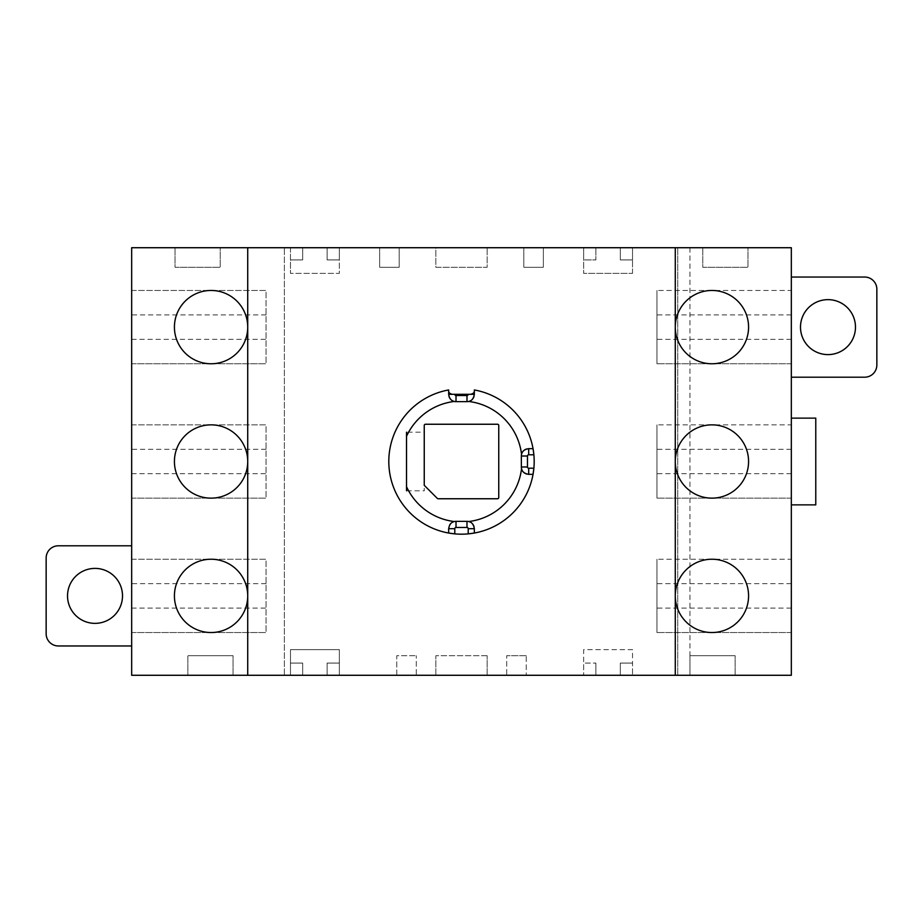 <?xml version="1.0" encoding="UTF-8"?>
<svg xmlns="http://www.w3.org/2000/svg" width="923" height="923" viewBox="0 0 923 923"><rect width="100%" height="100%" fill="white"/><g stroke="black" fill="none" stroke-linecap="round" stroke-linejoin="round"><path stroke-width="0.69" stroke-dasharray="4.62 3.46" d="M424.245 432.183L424.245 490.805L424.245 432.183L406.524 432.183L406.524 490.805L424.245 490.805M406.524 490.805L406.524 436.314L406.524 490.805M424.245 425.457L424.245 485.325L437.317 498.397A1.223 1.223 0 0 0 438.183 498.755L497.543 498.755A1.223 1.223 0 0 0 498.755 497.543L498.755 425.457A1.223 1.223 0 0 0 497.543 424.245L425.457 424.245A1.223 1.223 90.7 0 0 424.245 425.457M448.67 533.044A72.686 72.686 127.8 0 1 448.67 389.956M452.155 394.306A3.669 3.669 0 0 0 452.339 394.306L470.661 394.306A3.669 3.669 0 0 0 470.857 394.306M473.741 392.621A3.669 3.669 0 0 0 474.237 391.456M474.33 389.956A72.686 72.686 127.8 0 1 533.044 448.67M533.044 474.33A72.686 72.686 127.8 0 1 474.33 533.044M448.705 391.087A3.669 3.669 0 0 0 449.305 392.713M864.632 377.207L791.334 377.207L791.334 247.722L131.666 247.722L131.666 545.793L58.368 545.793M302.686 247.722L290.468 247.722L302.686 247.722L302.686 259.928L302.686 247.722M435.841 247.722L487.159 247.722L435.841 247.722L435.841 267.266L487.159 267.266L487.159 247.722L487.159 267.266L435.841 267.266L435.841 247.722M220.228 247.722L175.035 247.722L220.228 247.722L220.228 267.266L175.035 267.266L175.035 247.722L175.035 267.266L220.228 267.266L220.228 247.722M747.965 247.722L702.772 247.722L747.965 247.722L747.965 267.266L702.772 267.266L702.772 247.722L702.772 267.266L747.965 267.266L747.965 247.722M543.347 247.722L523.803 247.722L543.347 247.722L543.347 267.266L523.803 267.266L523.803 247.722L523.803 267.266L543.347 267.266L543.347 247.722M399.197 247.722L379.653 247.722L399.197 247.722L399.197 267.266L379.653 267.266L379.653 247.722L379.653 267.266L399.197 267.266L399.197 247.722M290.468 247.722L290.468 273.37L290.468 247.722M290.468 259.928L302.686 259.928L290.468 259.928M131.666 545.793L131.666 675.278L284.365 675.278L284.365 247.722L284.365 675.278L247.722 675.278L247.722 247.722L247.722 675.278L339.341 675.278L339.341 649.63L290.468 649.63L290.468 675.278L290.468 663.072L290.468 675.278L290.468 663.072L302.686 663.072L290.468 663.072L302.686 663.072L290.468 663.072L290.468 649.63L339.341 649.63L339.341 675.278L327.123 675.278L339.341 675.278L339.341 663.072L327.123 663.072L339.341 663.072L339.341 675.278L632.532 675.278L632.532 649.63L583.659 649.63L583.659 675.278L583.659 663.072L595.877 663.072L583.659 663.072L583.659 675.278L583.659 663.072L595.877 663.072L583.659 663.072L583.659 649.63L632.532 649.63L632.532 675.278L620.314 675.278L632.532 675.278L632.532 663.072L632.532 675.278L735.146 675.278L689.942 675.278L689.942 655.734L689.942 675.278L791.334 675.278L791.334 418.131L815.77 418.131L815.77 504.869L791.334 504.869M677.724 247.722L677.724 675.278L677.724 247.722M632.532 273.37L632.532 247.722L632.532 273.37L583.659 273.37L632.532 273.37M583.659 247.722L583.659 273.37L583.659 259.928L595.877 259.928L583.659 259.928L583.659 247.722L583.659 259.928L595.877 259.928L595.877 247.722L595.877 259.928L595.877 247.722L595.877 259.928L583.659 259.928L583.659 247.722M339.341 247.722L339.341 273.37L290.468 273.37L339.341 273.37L339.341 247.722L339.341 259.928L327.123 259.928L339.341 259.928L339.341 247.722M46.15 633.743L46.15 558.011M131.666 645.962L58.368 645.962M122.505 595.877A27.482 27.482 0 0 0 95.011 568.395A27.482 27.482 0 0 0 67.529 595.877A27.482 27.482 0 0 0 95.011 623.36A27.482 27.482 0 0 0 122.505 595.877M131.666 290.468L131.666 363.766L131.666 290.468L266.043 290.468L266.043 363.766L266.043 290.468L131.666 290.468M131.666 424.857L131.666 498.143L131.666 424.857L266.043 424.857L266.043 498.143L266.043 424.857L131.666 424.857M131.666 559.234L131.666 632.532L131.666 559.234L266.043 559.234L266.043 632.532L266.043 559.234L131.666 559.234M247.722 247.722L247.722 675.278M187.854 675.278L233.058 675.278L187.854 675.278L187.854 655.734L187.854 675.278M487.159 675.278L435.841 675.278L487.159 675.278L487.159 655.734L487.159 675.278M416.296 675.278L396.752 675.278L416.296 675.278L416.296 655.734L416.296 675.278M506.704 675.278L526.248 675.278L506.704 675.278L506.704 655.734L506.704 675.278M302.686 675.278L302.686 663.072L302.686 675.278M327.123 675.278L327.123 663.072L339.341 663.072L327.123 663.072L327.123 675.278M675.278 247.722L675.278 675.278M791.334 377.207L791.334 418.131M791.334 290.468L791.334 363.766L791.334 290.468L656.957 290.468L791.334 290.468M791.334 424.857L791.334 498.143L791.334 424.857L656.957 424.857L791.334 424.857M791.334 559.234L791.334 632.532L791.334 559.234L656.957 559.234L791.334 559.234M876.85 289.257L876.85 364.989M791.334 277.038L864.632 277.038M689.942 247.722L689.942 675.278M800.495 327.123A27.482 27.482 0 0 0 827.989 354.605A27.482 27.482 0 0 0 855.471 327.123A27.482 27.482 0 0 0 827.989 299.64A27.482 27.482 0 0 0 800.495 327.123M656.957 290.468L656.957 363.766L656.957 290.468M791.334 363.766L656.957 363.766L791.334 363.766M656.957 424.857L656.957 498.143L656.957 424.857M791.334 498.143L656.957 498.143L791.334 498.143M656.957 559.234L656.957 632.532L656.957 559.234M791.334 632.532L656.957 632.532L791.334 632.532M675.278 595.877A36.643 36.643 0 0 0 711.933 632.532A36.643 36.643 0 0 0 748.576 595.877A36.643 36.643 0 0 0 711.933 559.234A36.643 36.643 0 0 0 675.278 595.877M675.278 461.5A36.643 36.643 0 0 0 711.933 498.143A36.643 36.643 0 0 0 748.576 461.5A36.643 36.643 0 0 0 711.933 424.857A36.643 36.643 0 0 0 675.278 461.5M620.314 663.072L632.532 663.072L620.314 663.072L632.532 663.072L620.314 663.072L620.314 675.278L620.314 663.072M595.877 675.278L595.877 663.072L595.877 675.278M233.058 655.734L187.854 655.734L233.058 655.734L233.058 675.278L233.058 655.734M735.146 655.734L689.942 655.734L735.146 655.734L735.146 675.278L735.146 655.734M487.159 655.734L435.841 655.734L487.159 655.734M435.841 675.278L435.841 655.734L435.841 675.278M396.752 675.278L396.752 655.734L416.296 655.734L396.752 655.734L396.752 675.278M526.248 655.734L506.704 655.734L526.248 655.734L526.248 675.278L526.248 655.734M174.424 595.877A36.643 36.643 0 0 0 211.067 632.532A36.643 36.643 0 0 0 247.722 595.877A36.643 36.643 0 0 0 211.067 559.234A36.643 36.643 0 0 0 174.424 595.877M174.424 461.5A36.643 36.643 0 0 0 211.067 498.143A36.643 36.643 0 0 0 247.722 461.5A36.643 36.643 0 0 0 211.067 424.857A36.643 36.643 0 0 0 174.424 461.5M174.424 327.123A36.643 36.643 0 0 0 211.067 363.766A36.643 36.643 0 0 0 247.722 327.123A36.643 36.643 0 0 0 211.067 290.468A36.643 36.643 0 0 0 174.424 327.123M131.666 363.766L266.043 363.766L131.666 363.766M131.666 498.143L266.043 498.143L131.666 498.143M131.666 632.532L266.043 632.532L131.666 632.532M632.532 259.928L632.532 247.722L632.532 259.928L620.314 259.928L632.532 259.928L620.314 259.928L620.314 247.722L620.314 259.928L632.532 259.928M620.314 247.722L620.314 259.928L620.314 247.722M327.123 247.722L327.123 259.928L339.341 259.928L327.123 259.928L327.123 247.722M468.988 401.367A7.326 7.326 0 0 1 466.992 401.643L456.008 401.643A7.326 7.326 0 0 1 454.012 401.367M454.012 521.633A7.326 7.326 0 0 1 456.008 521.357L466.992 521.357A7.326 7.326 0 0 1 468.988 521.633M521.633 468.988A7.326 7.326 0 0 1 521.357 466.992L521.357 456.008A7.326 7.326 0 0 1 521.633 454.012M675.278 327.123A36.643 36.643 0 0 0 711.933 363.766A36.643 36.643 0 0 0 748.576 327.123A36.643 36.643 0 0 0 711.933 290.468A36.643 36.643 0 0 0 675.278 327.123M791.334 314.905L656.957 314.905M791.334 339.341L656.957 339.341M791.334 449.282L656.957 449.282M791.334 473.718L656.957 473.718M791.334 583.659L656.957 583.659M791.334 608.095L656.957 608.095M266.043 314.905L131.666 314.905M131.666 339.341L266.043 339.341M266.043 449.282L131.666 449.282M131.666 473.718L266.043 473.718M266.043 583.659L131.666 583.659M131.666 608.095L266.043 608.095"/><path stroke-width="1.38" d="M406.524 436.314L406.524 486.686A60.468 60.468 119.1 0 0 454.358 521.541A7.326 7.326 0 0 1 456.008 521.357L466.992 521.357A7.326 7.326 0 0 1 468.642 521.541A60.468 60.468 0 0 0 521.541 468.642A7.326 7.326 0 0 1 521.357 466.992L521.357 456.008A7.326 7.326 0 0 1 521.541 454.358A60.468 60.468 -147.4 0 0 468.642 401.459A7.326 7.326 0 0 1 466.992 401.643L456.008 401.643A7.326 7.326 0 0 1 454.358 401.459A60.468 60.468 -38.6 0 0 406.524 436.314L406.524 432.183M424.245 485.325L424.245 425.457A1.223 1.223 -89.3 0 1 425.457 424.245L497.543 424.245A1.223 1.223 0 0 1 498.755 425.457L498.755 497.543A1.223 1.223 0 0 1 497.543 498.755L438.183 498.755A1.223 1.223 0 0 1 437.317 498.397L424.245 485.325M406.524 490.805L406.524 486.686M406.524 413.919L406.524 413.942A72.686 72.686 -52.2 0 0 448.67 533.044L448.67 528.694C449.386 524.472 451.289 522.095 454.358 521.541M454.358 401.459C451.278 400.905 449.386 398.517 448.67 394.306L448.67 389.956A72.686 72.686 -52.2 0 0 406.524 413.942M247.722 247.722L247.722 675.278L675.278 675.278L675.278 247.722L131.666 247.722L131.666 675.278L247.722 675.278M474.318 390.798A3.669 3.669 0 0 0 474.33 390.648L474.33 394.306A7.326 7.326 0 0 1 474.307 394.882M528.118 448.693A7.326 7.326 0 0 1 528.694 448.67L533.044 448.67A72.686 72.686 127.8 0 1 533.044 474.33L528.694 474.33C524.472 473.603 522.083 471.711 521.541 468.642M474.307 528.118A7.326 7.326 0 0 1 474.33 528.694L474.33 533.044A72.686 72.686 127.8 0 1 448.67 533.044L448.67 528.694A7.326 7.326 0 0 1 448.693 528.118M448.67 389.956L448.67 390.648A3.669 3.669 0 0 0 448.67 390.798M448.693 394.882A7.326 7.326 0 0 1 448.67 394.306L474.33 394.306C473.603 398.528 471.711 400.917 468.642 401.459M675.278 247.722L791.334 247.722L791.334 675.278L675.278 675.278M46.15 558.011A12.218 12.218 0 0 1 58.368 545.793A12.218 12.218 0 0 0 46.15 558.011L46.15 633.743A12.218 12.218 0 0 0 58.368 645.962A12.218 12.218 0 0 1 46.15 633.743M58.368 645.962L131.666 645.962M131.666 545.793L58.368 545.793M67.529 595.877A27.482 27.482 0 0 1 95.011 568.395A27.482 27.482 0 0 1 122.505 595.877A27.482 27.482 0 0 1 95.011 623.36A27.482 27.482 0 0 1 67.529 595.877M174.424 595.877A36.643 36.643 0 0 1 211.067 559.234A36.643 36.643 0 0 1 247.722 595.877A36.643 36.643 0 0 1 211.067 632.532A36.643 36.643 0 0 1 174.424 595.877M174.424 461.5A36.643 36.643 0 0 1 211.067 424.857A36.643 36.643 0 0 1 247.722 461.5A36.643 36.643 0 0 1 211.067 498.143A36.643 36.643 0 0 1 174.424 461.5M174.424 327.123A36.643 36.643 0 0 1 211.067 290.468A36.643 36.643 0 0 1 247.722 327.123A36.643 36.643 0 0 1 211.067 363.766A36.643 36.643 0 0 1 174.424 327.123M748.576 595.877A36.643 36.643 0 0 1 711.933 632.532A36.643 36.643 0 0 1 675.278 595.877A36.643 36.643 0 0 1 711.933 559.234A36.643 36.643 0 0 1 748.576 595.877M748.576 461.5A36.643 36.643 0 0 1 711.933 498.143A36.643 36.643 0 0 1 675.278 461.5A36.643 36.643 0 0 1 711.933 424.857A36.643 36.643 0 0 1 748.576 461.5M791.334 377.207L864.632 377.207A12.218 12.218 0 0 0 876.85 364.989L876.85 289.257A12.218 12.218 0 0 0 864.632 277.038L791.334 277.038M855.471 327.123A27.482 27.482 0 0 1 827.989 354.605A27.482 27.482 0 0 1 800.495 327.123A27.482 27.482 0 0 1 827.989 299.64A27.482 27.482 0 0 1 855.471 327.123M876.85 364.989A12.218 12.218 0 0 1 864.632 377.207M864.632 277.038A12.218 12.218 0 0 1 876.85 289.257M791.334 418.131L815.77 418.131L815.77 504.869L791.334 504.869M452.339 394.306C449.639 393.659 448.416 392.437 448.67 390.648L448.67 394.306M454.012 401.367A7.326 7.326 0 0 1 452.282 400.628M451.509 400.097A7.326 7.326 0 0 1 449.57 397.836M449.351 397.398A7.326 7.326 0 0 1 448.993 396.463M474.007 396.463A7.326 7.326 0 0 1 473.649 397.398M473.418 397.836A7.326 7.326 0 0 1 472.23 399.44M470.718 400.628A7.326 7.326 0 0 1 468.988 401.367M470.661 394.306C473.372 393.659 474.595 392.437 474.33 390.648L474.33 394.306M521.541 454.358C522.095 451.289 524.472 449.386 528.694 448.67L533.044 448.67A72.686 72.686 -147.4 0 0 474.33 389.956M533.044 448.67L533.875 454.785A72.686 72.686 -52.2 0 1 533.875 468.215L533.044 474.33L528.694 474.33A7.326 7.326 0 0 1 528.118 474.307M448.67 533.044L454.785 533.875A72.686 72.686 -52.2 0 0 468.215 533.875L474.33 533.044A72.686 72.686 0 0 0 533.044 474.33M449.57 525.164A7.326 7.326 0 0 1 450.759 523.56M452.282 522.372A7.326 7.326 0 0 1 454.012 521.633M468.988 521.633A7.326 7.326 0 0 1 470.718 522.372M472.241 523.572A7.326 7.326 0 0 1 473.418 525.164M473.649 525.602A7.326 7.326 0 0 1 474.007 526.525M474.33 533.044L474.33 528.694C473.614 524.472 471.711 522.095 468.642 521.541M526.537 474.007A7.326 7.326 0 0 1 525.602 473.649M525.164 473.418A7.326 7.326 0 0 1 523.56 472.23M522.372 470.718A7.326 7.326 0 0 1 521.633 468.988M521.633 454.012A7.326 7.326 0 0 1 522.372 452.282M523.572 450.759A7.326 7.326 0 0 1 525.164 449.582M525.602 449.351A7.326 7.326 0 0 1 526.525 448.993M675.278 327.169A36.643 36.643 0 0 1 711.933 290.468A36.643 36.643 0 0 1 748.576 327.123A36.643 36.643 0 0 1 711.956 363.766A36.643 36.643 0 0 1 675.278 327.169M454.785 394.306A1.223 1.223 49.5 0 0 456.008 395.529L456.008 401.643M468.215 394.306A1.223 1.223 132.1 0 1 466.992 395.529L456.008 395.529M466.992 395.529L466.992 401.643M454.785 533.875L454.785 528.694L448.67 528.694M454.785 528.694A1.223 1.223 -44.6 0 1 456.008 527.471L456.008 521.357M456.008 527.471L466.992 527.471L466.992 521.357M466.992 527.471A1.223 1.223 45.8 0 1 468.215 528.694L474.33 528.694M468.215 528.694L468.215 533.875M521.357 466.992L527.471 466.992L527.471 456.008L521.357 456.008M527.471 456.008A1.223 1.223 0 0 1 528.694 454.785L528.694 448.67M528.694 454.785L533.875 454.785M527.471 466.992A1.223 1.223 -178.1 0 0 528.694 468.215L528.694 474.33M533.875 468.215L528.694 468.215"/></g></svg>
